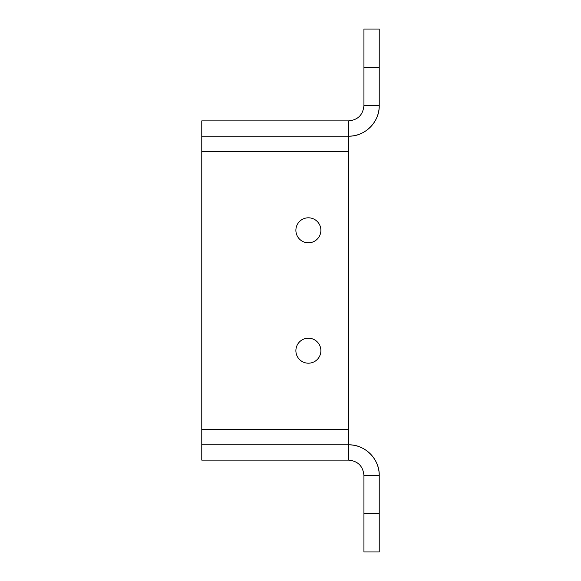 <?xml version="1.0" encoding="UTF-8"?>
<svg xmlns="http://www.w3.org/2000/svg" width="581" height="581" viewBox="0 0 581 581"><rect width="100%" height="100%" fill="white"/><g stroke="black" fill="none" stroke-linecap="round" stroke-linejoin="round"><path stroke-width="0.87" d="M363.931 105.575L363.931 29.05L379.233 29.05L379.233 105.575C379.654 121.93 364.984 136.6 348.622 136.179A30.611 30.611 0 0 0 379.233 105.575L363.931 105.575C363.023 114.864 357.918 119.969 348.622 120.877L348.622 136.179L201.767 136.179L201.767 120.877L348.622 120.877M201.767 136.179L201.767 460.123L348.622 460.123C357.918 461.031 363.023 466.136 363.931 475.425L363.931 513.691L379.233 513.691L379.233 551.95L363.931 551.95L363.931 513.691M348.433 444.821L348.433 136.179M308.388 242.8A12.499 12.499 0 0 1 295.889 230.301A12.499 12.499 0 0 1 308.388 217.802A12.499 12.499 0 0 1 320.886 230.301A12.499 12.499 0 0 1 308.388 242.8M308.388 363.198A12.499 12.499 0 0 1 295.889 350.699A12.499 12.499 0 0 1 308.388 338.2A12.499 12.499 0 0 1 320.886 350.699A12.499 12.499 0 0 1 308.388 363.198M201.767 444.821L348.622 444.821C364.984 444.4 379.654 459.07 379.233 475.425A30.611 30.611 0 0 0 348.622 444.821L348.622 460.123M363.931 475.425L379.233 475.425L379.233 513.691M363.931 67.309L379.233 67.309M348.433 151.488L201.767 151.488M348.433 429.512L201.767 429.512"/></g></svg>
